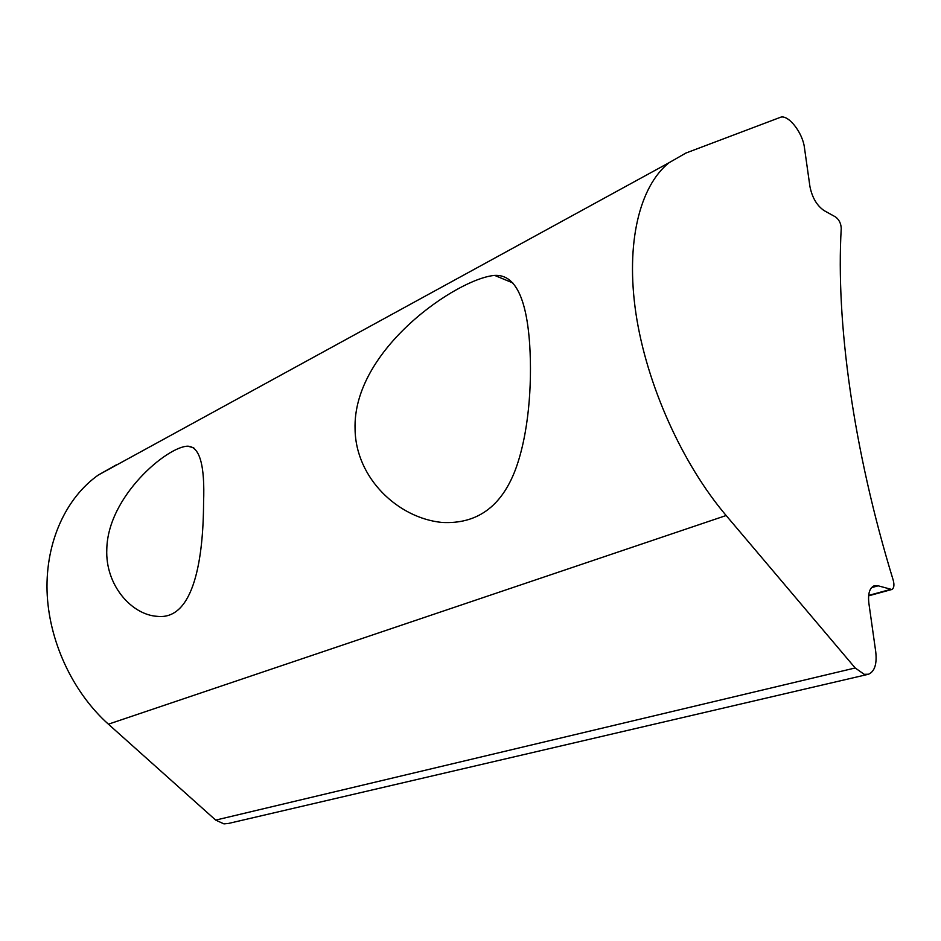 <?xml version="1.0" encoding="UTF-8"?>
<svg xmlns="http://www.w3.org/2000/svg" width="941" height="941" viewBox="0 0 941 941"><rect width="100%" height="100%" fill="white"/><g stroke="black" fill="none" stroke-linecap="round" stroke-linejoin="round"><path stroke-width="1.41" d="M529.724 345.171C526.595 297.497 514.903 274.231 494.66 275.407C457.655 278.371 352.263 349.546 355.075 429.402C355.839 478.287 398.137 518.15 442.023 522.455C476.969 524.325 501.459 506.646 515.527 469.43C528.536 434.177 532.241 385.375 529.724 345.171M203.574 502.482C204.997 465.36 199.727 446.599 187.777 446.187C167.416 446.375 107.768 496.201 106.803 549.156C105.133 585.349 131.811 614.826 157.147 616.331C194.293 620.613 203.385 557.248 203.574 502.482M116.355 464.842L98.323 475.017C66.164 497.718 45.697 541.522 47.05 590.96C48.532 640.362 72.328 691.917 108.403 724.182L215.689 820.105L223.946 823.881L228.392 823.469L867.449 674.485M855.193 667.969L864.214 674.321L868.555 674.227C874.695 671.451 877.083 663.934 875.73 651.678L868.872 603.252C867.825 593.865 869.543 588.066 874.024 585.843L878.165 585.808L891.833 589.501C894.021 588.196 894.491 585.102 893.232 580.244C853.005 449.069 835.808 321.328 841.242 228.345C840.972 223.429 839.078 219.629 835.573 216.959L824.093 210.596C816.894 205.62 812.177 197.61 809.942 186.589L804.449 147.713C802.673 132.399 787.876 113.79 780.148 117.413L685.836 153.077L669.016 162.734C639.668 186.2 625.436 242.778 635.94 313.541C646.526 384.246 681.966 463.419 726.146 515.515L855.193 667.969L215.689 820.105M108.403 724.182L726.146 515.515M868.672 595.394L890.245 589.501M871.519 587.643L878.165 585.808M512.763 282.912L494.66 275.407M187.777 446.187L193.775 447.822M98.323 475.017L669.016 162.734M868.625 595.829L891.456 589.595"/></g></svg>

